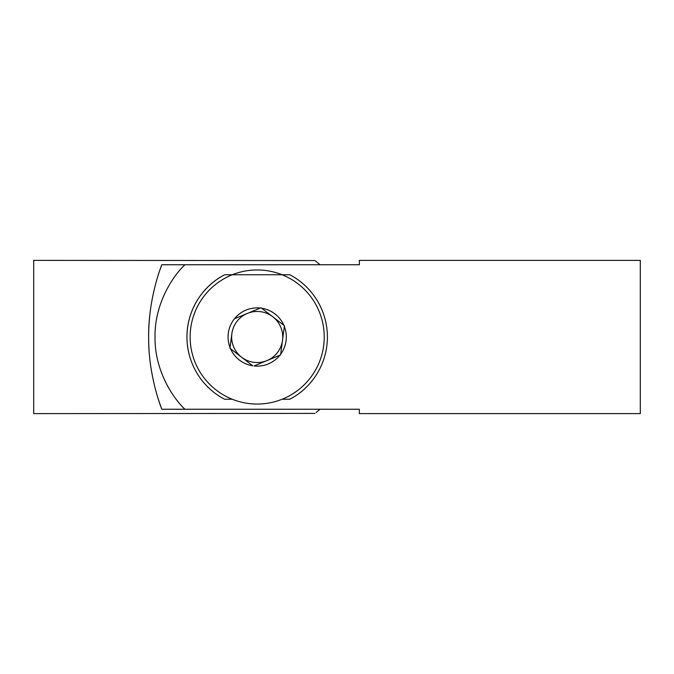 <?xml version="1.0" encoding="UTF-8"?>
<svg xmlns="http://www.w3.org/2000/svg" width="674" height="674" viewBox="0 0 674 674"><rect width="100%" height="100%" fill="white"/><g stroke="black" fill="none" stroke-linecap="round" stroke-linejoin="round"><path stroke-width="1.01" d="M232.252 399.235L224.627 399.235C204.449 388.957 187.153 366.37 186.942 337A70.239 70.239 0 0 0 190.034 357.591M640.3 337L640.3 413.625L359.352 413.625L359.352 409.244L184.946 409.244C173.875 399.118 154.506 371.231 155.02 337C154.506 302.719 173.884 274.899 184.946 264.756L359.352 264.756L359.352 260.375L640.3 260.375L640.3 337M224.627 274.765A70.239 70.239 0 0 0 186.942 337C187.145 307.875 204.23 285.153 224.627 274.765L289.744 274.765C309.93 285.018 327.235 307.74 327.421 337C327.244 366.167 310.006 388.94 289.744 399.235L282.12 399.235M158.002 398.166A204.332 204.332 0 0 0 161.827 409.244C157.699 398.974 148.297 369.369 148.634 337A204.332 204.332 0 0 0 148.979 348.921M314.943 413.406L33.7 413.625L33.7 260.375L314.893 260.56M161.827 409.244L320.074 409.244C312.98 415.041 312.98 415.041 320.074 409.244L316.216 412.429M316.106 261.487L320.074 264.756C312.98 258.959 312.98 258.959 320.074 264.756L161.827 264.756A204.332 204.332 0 0 0 160.092 269.541M149.973 313.621A204.332 204.332 0 0 0 148.634 337C148.28 304.817 157.674 275.043 161.827 264.756M315.188 260.787L315.929 261.352M229.927 348.264L241.621 357.245A25.545 25.545 0 0 1 247.434 313.393A25.545 25.545 0 0 1 282.507 340.353A25.545 25.545 0 0 1 241.621 357.245L252.716 365.78A29.125 29.125 0 0 1 230.516 348.719L230.028 347.523A29.125 29.125 0 0 1 233.701 319.771L234.493 318.743A29.125 29.125 0 0 1 260.366 308.052L234.493 318.743L261.057 307.765L261.655 308.22A29.125 29.125 0 0 1 283.847 325.281L261.655 308.22L284.445 325.736L284.344 326.477A29.125 29.125 0 0 1 280.662 354.229L284.344 326.477L280.569 354.979L279.87 355.257A29.125 29.125 0 0 1 253.997 365.948L279.87 355.257L253.997 365.948M231.586 275.034A67.046 67.046 0 0 0 195.216 362.604A67.046 67.046 0 0 0 282.785 398.966A67.046 67.046 0 0 0 319.147 311.396A67.046 67.046 0 0 0 231.586 275.034M231.864 333.647L230.028 347.523L231.864 333.647M230.516 348.719L252.716 365.78"/></g></svg>
